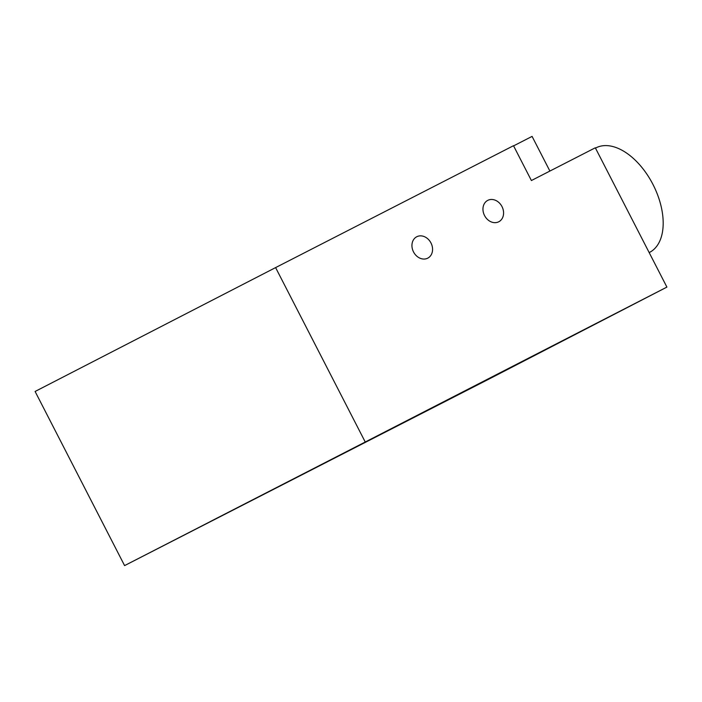 <?xml version="1.0" encoding="UTF-8"?>
<svg xmlns="http://www.w3.org/2000/svg" width="702" height="702" viewBox="0 0 702 702"><rect width="100%" height="100%" fill="white"/><g stroke="black" fill="none" stroke-linecap="round" stroke-linejoin="round"><path stroke-width="1.05" d="M330.563 459.828L211.214 521.077L330.563 459.828M484.538 215.54A12.039 9.81 -117.3 0 1 487.741 200.377A12.039 9.81 -117.3 0 1 501.983 206.564A12.039 9.81 -117.3 0 1 498.789 221.762A12.039 9.81 -117.3 0 1 484.538 215.54M413.522 251.93A12.039 9.81 -117.3 0 1 416.725 236.767A12.039 9.81 -117.3 0 1 430.967 242.945A12.039 9.81 -117.3 0 1 427.781 258.143A12.039 9.81 -117.3 0 1 413.522 251.93M465.338 391.075L500.903 372.823L465.338 391.075M596.296 323.368L631.87 305.116L596.296 323.368M666.9 287.092L595.314 147.789L531.396 180.537L513.504 145.709L275.605 267.594L35.1 391.47L124.587 565.601L666.9 287.092L490.601 378.238L124.587 565.601M513.583 145.876L532.081 136.399L549.894 171.06M595.48 148.113L595.989 147.85A58.731 34.021 62.9 0 1 653.053 184.608A58.731 34.021 62.9 0 1 649.552 252.395L649.166 252.588M275.605 267.594L365.093 441.725"/></g></svg>
